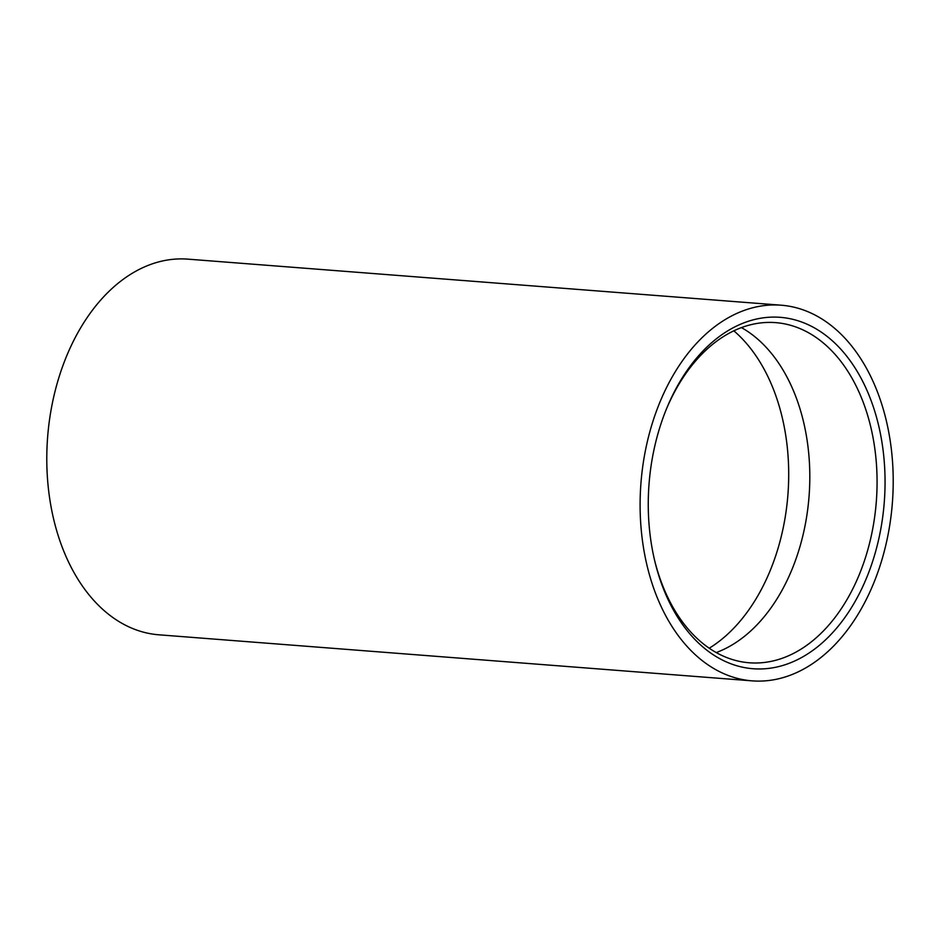 <?xml version="1.0" encoding="UTF-8"?>
<svg xmlns="http://www.w3.org/2000/svg" width="940" height="940" viewBox="0 0 940 940"><rect width="100%" height="100%" fill="white"/><g stroke="black" fill="none" stroke-linecap="round" stroke-linejoin="round"><path stroke-width="1.41" d="M766.347 668.645A176.238 117.97 -85.6 0 1 654.769 561.039A176.238 117.97 -85.6 0 1 666.613 408.571A176.238 117.97 -85.6 0 1 766.958 317.414A176.238 117.97 -85.6 0 1 885.057 482.314A176.238 117.97 -85.6 0 1 766.347 668.645M654.475 559.77A170.587 114.187 94.4 0 0 749.262 662.782A170.587 114.187 94.4 0 0 762.175 662.688A170.587 114.187 94.4 0 0 876.879 491.937A170.587 114.187 94.4 0 0 775.676 322.632A170.587 114.187 94.4 0 0 762.763 322.714A170.587 114.187 94.4 0 0 666.119 409.77M781.234 305.206L187.918 259.146A188.388 126.101 94.4 0 0 173.665 259.24A188.388 126.101 94.4 0 0 47 447.816A188.388 126.101 94.4 0 0 158.766 634.794L752.082 680.854A188.388 126.101 94.4 0 0 766.335 680.76A188.388 126.101 94.4 0 0 893 492.184A188.388 126.101 94.4 0 0 781.234 305.206A188.388 126.101 94.4 0 0 766.981 305.3A188.388 126.101 94.4 0 0 640.316 493.876A188.388 126.101 94.4 0 0 752.082 680.854M716.233 652.572A170.587 114.187 94.4 0 0 723.072 649.716A170.587 114.187 94.4 0 0 809.058 496.32A170.587 114.187 94.4 0 0 747.782 331.503A170.587 114.187 94.4 0 0 741.46 327.613M709.218 648.224A177.084 118.534 94.4 0 0 787.92 494.675A177.084 118.534 94.4 0 0 733.858 330.833"/></g></svg>
